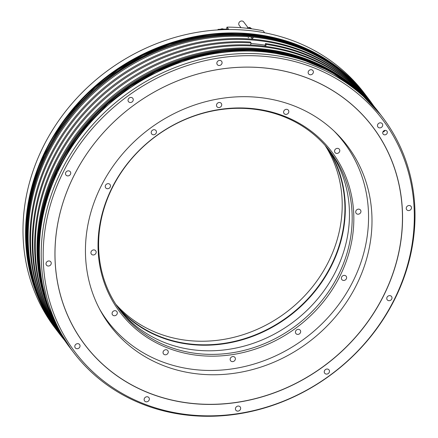 <?xml version="1.0" encoding="UTF-8"?>
<svg xmlns="http://www.w3.org/2000/svg" width="438" height="438" viewBox="0 0 438 438"><rect width="100%" height="100%" fill="white"/><g stroke="black" fill="none" stroke-linecap="round" stroke-linejoin="round"><path stroke-width="0.66" d="M218.409 29.888L218.031 29.39A192.151 171.811 -37.2 0 1 228.488 29.127L226.972 27.129L226.539 29.132M226.972 27.129A192.151 171.811 -37.2 0 1 263.15 30.808L264.661 32.801M248.91 30.496A194.154 173.601 -37.2 0 1 364.569 93.568L367.126 96.94A194.154 173.601 -37.2 0 1 367.422 97.324L367.126 96.94A194.154 173.601 -37.2 0 0 251.467 33.868A194.154 173.601 -37.2 0 0 57.405 129.741A194.154 173.601 -37.2 0 0 57.783 331.643L55.226 328.276A194.154 173.601 -37.2 0 1 54.849 126.374A194.154 173.601 -37.2 0 1 248.91 30.496M263.501 49.729A194.154 173.601 -37.2 0 1 379.166 112.801L379.697 113.502A194.154 173.601 -37.2 0 1 379.987 113.891L379.697 113.502A194.154 173.601 -37.2 0 0 264.032 50.43A194.154 173.601 -37.2 0 0 69.976 146.303A194.154 173.601 -37.2 0 0 70.354 348.21L69.817 347.509A194.154 173.601 -37.2 0 1 69.445 145.608A194.154 173.601 -37.2 0 1 263.501 49.729M267.109 54.487A194.154 173.601 -37.2 0 1 382.774 117.559A194.154 173.601 -37.2 0 1 383.151 319.461A194.154 173.601 -37.2 0 1 189.09 415.334A194.154 173.601 -37.2 0 1 73.431 352.261A194.154 173.601 -37.2 0 1 73.053 150.36A194.154 173.601 -37.2 0 1 267.109 54.487M63.91 339.45A194.154 173.601 -37.2 0 1 59.486 333.887A194.154 173.601 -37.2 0 1 59.108 131.986A194.154 173.601 -37.2 0 1 253.169 36.108A194.154 173.601 -37.2 0 1 368.829 99.18A194.154 173.601 -37.2 0 1 372.995 104.939M61.21 335.886A193.99 173.459 -37.2 0 1 60.34 334.747L59.688 333.887A193.99 173.459 142.8 0 1 59.311 132.156A193.99 173.459 142.8 0 1 253.208 36.359A193.99 173.459 -37.2 0 1 368.78 99.377L369.426 100.236A193.99 173.459 -37.2 0 1 370.291 101.381M60.34 334.747A193.99 173.459 -37.2 0 1 59.962 133.01A193.99 173.459 -37.2 0 1 253.859 37.214A193.99 173.459 -37.2 0 1 369.426 100.236M58.106 329.644A193.99 173.459 -37.2 0 1 75.161 135.55A193.99 173.459 -37.2 0 1 262.745 48.925A193.99 173.459 -37.2 0 1 365.111 96.71M374.194 106.516A193.99 173.459 -37.2 0 0 266.129 44.419L265.483 43.559A193.99 173.459 -37.2 0 1 373.543 105.662L374.194 106.516A193.99 173.459 -37.2 0 1 374.742 107.239M62.722 337.884L62.07 337.03A193.99 173.459 -37.2 0 1 111.772 81.588A193.99 173.459 -37.2 0 1 371.161 102.519L371.813 103.373A193.99 173.459 142.8 0 0 112.424 82.443A193.99 173.459 142.8 0 0 62.722 337.884A193.99 173.459 142.8 0 0 63.592 339.023M65.486 341.503A193.99 173.459 -37.2 0 1 116.541 87.868A193.99 173.459 -37.2 0 1 374.55 107.014M374.074 106.445A193.99 173.459 142.8 0 0 117.187 88.728A193.99 173.459 142.8 0 0 65.07 340.89M372.672 104.523A193.99 173.459 142.8 0 0 371.813 103.373M65.656 341.744A193.99 173.459 -37.2 0 1 65.103 341.027A193.99 173.459 -37.2 0 1 62.607 142.618A193.99 173.459 -37.2 0 1 251.056 42.886L250.405 42.026A193.99 173.459 -37.2 0 0 61.961 141.764A193.99 173.459 -37.2 0 0 64.457 340.173L65.103 341.027M251.056 42.886L250.585 45.048M266.129 44.419L265.702 46.406M265.483 43.559L264.891 46.302M265.132 45.174A190.147 170.021 -37.2 0 0 255.469 43.926A190.147 170.021 142.8 0 0 250.919 43.521M267.481 56.633A192.764 172.364 142.8 0 0 47.266 217.303A192.764 172.364 142.8 0 0 190.021 414.901A192.764 172.364 142.8 0 0 410.236 254.232A192.764 172.364 142.8 0 0 267.481 56.633M192.474 403.546A180.544 161.43 142.8 0 0 398.728 253.06A180.544 161.43 142.8 0 0 265.023 67.994A180.544 161.43 142.8 0 0 58.774 218.474A180.544 161.43 142.8 0 0 192.474 403.546M216.898 62.694A2.721 2.436 142.8 0 0 217.292 64.6A2.721 2.436 142.8 0 0 219.964 65.382A2.721 2.436 142.8 0 0 222.022 63.214A2.721 2.436 142.8 0 0 221.628 61.309A2.721 2.436 142.8 0 0 218.956 60.526A2.721 2.436 142.8 0 0 216.898 62.694M128.082 99.711A2.721 2.436 142.8 0 0 128.476 101.616A2.721 2.436 142.8 0 0 131.148 102.399A2.721 2.436 142.8 0 0 133.207 100.231A2.721 2.436 142.8 0 0 132.813 98.326A2.721 2.436 142.8 0 0 130.141 97.543A2.721 2.436 142.8 0 0 128.082 99.711M65.558 173.114A2.721 2.436 142.8 0 0 65.952 175.019A2.721 2.436 142.8 0 0 68.624 175.802A2.721 2.436 142.8 0 0 70.682 173.634A2.721 2.436 142.8 0 0 70.288 171.729A2.721 2.436 142.8 0 0 67.616 170.946A2.721 2.436 142.8 0 0 65.558 173.114M46.072 263.233A2.721 2.436 142.8 0 0 46.466 265.143A2.721 2.436 142.8 0 0 49.138 265.926A2.721 2.436 142.8 0 0 51.197 263.758A2.721 2.436 142.8 0 0 50.803 261.853A2.721 2.436 142.8 0 0 48.131 261.064A2.721 2.436 142.8 0 0 46.072 263.233M74.849 345.927A2.721 2.436 142.8 0 0 75.243 347.832A2.721 2.436 142.8 0 0 77.915 348.615A2.721 2.436 142.8 0 0 79.973 346.447A2.721 2.436 142.8 0 0 79.579 344.542A2.721 2.436 142.8 0 0 76.907 343.759A2.721 2.436 142.8 0 0 74.849 345.927M144.179 399.029A2.721 2.436 142.8 0 0 144.573 400.934A2.721 2.436 142.8 0 0 147.245 401.723A2.721 2.436 142.8 0 0 149.303 399.555A2.721 2.436 142.8 0 0 148.909 397.644A2.721 2.436 142.8 0 0 146.237 396.861A2.721 2.436 142.8 0 0 144.179 399.029M235.48 408.32A2.721 2.436 142.8 0 0 235.874 410.225A2.721 2.436 142.8 0 0 238.546 411.008A2.721 2.436 142.8 0 0 240.604 408.84A2.721 2.436 142.8 0 0 240.21 406.935A2.721 2.436 142.8 0 0 237.538 406.152A2.721 2.436 142.8 0 0 235.48 408.32M324.295 371.304A2.721 2.436 142.8 0 0 324.689 373.209A2.721 2.436 142.8 0 0 327.356 373.992A2.721 2.436 142.8 0 0 329.42 371.824A2.721 2.436 142.8 0 0 329.026 369.918A2.721 2.436 142.8 0 0 326.354 369.135A2.721 2.436 142.8 0 0 324.295 371.304M386.82 297.9A2.721 2.436 142.8 0 0 387.214 299.806A2.721 2.436 142.8 0 0 389.886 300.588A2.721 2.436 142.8 0 0 391.944 298.42A2.721 2.436 142.8 0 0 391.55 296.515A2.721 2.436 142.8 0 0 388.878 295.732A2.721 2.436 142.8 0 0 386.82 297.9M406.305 207.776A2.721 2.436 142.8 0 0 406.699 209.687A2.721 2.436 142.8 0 0 409.371 210.47A2.721 2.436 142.8 0 0 411.43 208.302A2.721 2.436 142.8 0 0 411.036 206.397A2.721 2.436 142.8 0 0 408.364 205.608A2.721 2.436 142.8 0 0 406.305 207.776M377.529 125.087A2.721 2.436 142.8 0 0 377.923 126.993A2.721 2.436 142.8 0 0 380.589 127.776A2.721 2.436 142.8 0 0 382.653 125.607A2.721 2.436 142.8 0 0 382.259 123.702A2.721 2.436 142.8 0 0 379.587 122.919A2.721 2.436 142.8 0 0 377.529 125.087M308.199 71.985A2.721 2.436 142.8 0 0 308.593 73.891A2.721 2.436 142.8 0 0 311.265 74.674A2.721 2.436 142.8 0 0 313.323 72.505A2.721 2.436 142.8 0 0 312.929 70.6A2.721 2.436 142.8 0 0 310.257 69.817A2.721 2.436 142.8 0 0 308.199 71.985M382.757 132.375A2.404 2.146 142.8 0 0 385.462 134.751A2.404 2.146 142.8 0 0 384.575 130.464A2.404 2.146 142.8 0 0 382.757 132.375M192.457 403.436A180.472 161.37 142.8 0 0 398.629 253.011A180.472 161.37 142.8 0 0 264.979 68.016A180.472 161.37 142.8 0 0 58.807 218.442A180.472 161.37 142.8 0 0 192.457 403.436M368.845 249.978A148.838 133.081 -37.2 0 1 256.186 368.539A148.838 133.081 -37.2 0 1 110.146 325.686A148.838 133.081 -37.2 0 1 88.591 221.469A148.838 133.081 -37.2 0 1 201.25 102.908A148.838 133.081 -37.2 0 1 347.29 145.761A148.838 133.081 -37.2 0 1 368.845 249.978M218.031 29.39L217.916 29.921M382.878 131.98A2.404 2.146 142.8 0 0 384.986 130.382M382.894 131.937A2.36 2.113 142.8 0 0 384.947 130.382M249.928 28.607L249.063 27.468A5.727 5.119 -37.2 0 1 250.071 27.572L251.74 28.853M249.063 27.468L247.136 28.273M250.071 27.572L250.963 28.744M241.015 27.693L239.192 25.289A2.803 2.508 -37.2 0 1 238.787 23.323A2.803 2.508 -37.2 0 1 240.905 21.095A2.803 2.508 -37.2 0 1 243.654 21.9L248.165 27.846M251.751 38.774A3.4 3.044 142.8 0 0 253.241 37.652M253.022 37.63A3 2.683 -37.2 0 1 251.74 38.577M251.155 37.805A3 2.683 142.8 0 0 251.861 37.405M248.456 37.832A3 2.683 -37.2 0 1 248.215 37.433M156.317 131.203A2.721 2.436 142.8 0 0 155.994 130.595A2.721 2.436 142.8 0 0 152.67 130.086A2.721 2.436 142.8 0 0 151.329 133.278A2.721 2.436 142.8 0 0 151.652 133.886A2.721 2.436 142.8 0 0 154.975 134.389A2.721 2.436 142.8 0 0 156.317 131.203M333.97 130.962A148.154 132.473 -37.2 0 1 343.961 142.503A148.154 132.473 -37.2 0 1 344.252 296.575A148.154 132.473 -37.2 0 1 196.164 369.738A148.154 132.473 -37.2 0 1 107.907 321.607A148.154 132.473 -37.2 0 1 99.481 308.872M252.627 108.591A132.856 118.797 -37.2 0 1 351.019 244.782A132.856 118.797 -37.2 0 1 199.241 355.519A132.856 118.797 -37.2 0 1 100.849 219.329A132.856 118.797 -37.2 0 1 252.627 108.591M221.666 105.29A2.721 2.436 142.8 0 0 221.272 103.384A2.721 2.436 142.8 0 0 218.6 102.602A2.721 2.436 142.8 0 0 216.542 104.77A2.721 2.436 142.8 0 0 216.936 106.675A2.721 2.436 142.8 0 0 219.608 107.458A2.721 2.436 142.8 0 0 221.666 105.29M109.62 184.135A2.721 2.436 142.8 0 0 106.144 184.464A2.721 2.436 142.8 0 0 105.695 187.836A2.721 2.436 142.8 0 0 106.106 188.252A2.721 2.436 142.8 0 0 109.582 187.918A2.721 2.436 142.8 0 0 110.031 184.546A2.721 2.436 142.8 0 0 109.62 184.135M94.088 249.906A2.721 2.436 142.8 0 0 91.367 251.253A2.721 2.436 142.8 0 0 91.372 254.084A2.721 2.436 142.8 0 0 92.993 254.965A2.721 2.436 142.8 0 0 95.714 253.624A2.721 2.436 142.8 0 0 95.708 250.793A2.721 2.436 142.8 0 0 94.088 249.906M113.885 310.898A2.721 2.436 142.8 0 0 112.522 314.862A2.721 2.436 142.8 0 0 115.501 315.541A2.721 2.436 142.8 0 0 116.864 311.571A2.721 2.436 142.8 0 0 113.885 310.898M163.708 350.761A2.721 2.436 142.8 0 0 163.484 353.899A2.721 2.436 142.8 0 0 167.601 353.74A2.721 2.436 142.8 0 0 167.82 350.608A2.721 2.436 142.8 0 0 163.708 350.761M230.202 358.821A2.721 2.436 142.8 0 0 230.596 360.726A2.721 2.436 142.8 0 0 233.268 361.509A2.721 2.436 142.8 0 0 235.326 359.341A2.721 2.436 142.8 0 0 234.932 357.435A2.721 2.436 142.8 0 0 232.26 356.652A2.721 2.436 142.8 0 0 230.202 358.821M295.551 332.907A2.721 2.436 142.8 0 0 295.874 333.515A2.721 2.436 142.8 0 0 299.198 334.024A2.721 2.436 142.8 0 0 300.539 330.832A2.721 2.436 142.8 0 0 300.216 330.225A2.721 2.436 142.8 0 0 296.893 329.721A2.721 2.436 142.8 0 0 295.551 332.907M342.248 279.975A2.721 2.436 142.8 0 0 345.724 279.641A2.721 2.436 142.8 0 0 346.173 276.269A2.721 2.436 142.8 0 0 345.757 275.858A2.721 2.436 142.8 0 0 342.281 276.186A2.721 2.436 142.8 0 0 341.837 279.559A2.721 2.436 142.8 0 0 342.248 279.975M357.78 214.204A2.721 2.436 142.8 0 0 360.501 212.857A2.721 2.436 142.8 0 0 360.496 210.026A2.721 2.436 142.8 0 0 358.875 209.145A2.721 2.436 142.8 0 0 356.154 210.486A2.721 2.436 142.8 0 0 356.16 213.317A2.721 2.436 142.8 0 0 357.78 214.204M337.983 153.212A2.721 2.436 142.8 0 0 339.34 149.249A2.721 2.436 142.8 0 0 336.368 148.57A2.721 2.436 142.8 0 0 335.004 152.539A2.721 2.436 142.8 0 0 337.983 153.212M288.16 113.349A2.721 2.436 142.8 0 0 288.385 110.212A2.721 2.436 142.8 0 0 284.267 110.365A2.721 2.436 142.8 0 0 284.048 113.502A2.721 2.436 142.8 0 0 288.16 113.349M325.073 145.361A131.701 117.762 -37.2 0 1 339.423 230.821A131.701 117.762 -37.2 0 1 188.964 340.594A131.701 117.762 -37.2 0 1 115.742 304.186M326.551 147.053A131.701 117.762 142.8 0 1 342.127 234.39A131.701 117.762 -37.2 0 1 245.608 338.333A131.701 117.762 -37.2 0 1 116.979 306.058M118.638 308.462A132.024 118.052 -37.2 0 0 247.213 338.262A132.024 118.052 -37.2 0 0 342.516 234.533A132.024 118.052 142.8 0 0 328.412 149.303M119.136 309.146A131.701 117.762 -37.2 0 0 248.176 344.947A131.701 117.762 -37.2 0 0 346.677 240.385A131.701 117.762 142.8 0 0 328.943 149.966M349.387 243.955A131.701 117.762 -37.2 0 1 198.929 353.734A131.701 117.762 -37.2 0 1 120.472 310.947A131.701 117.762 -37.2 0 1 101.397 218.726A131.701 117.762 -37.2 0 1 251.855 108.953A131.701 117.762 -37.2 0 1 330.312 151.734A131.701 117.762 -37.2 0 1 349.387 243.955M382.774 117.559L380.868 115.046A194.154 173.601 142.8 0 0 265.204 51.974A194.154 173.601 142.8 0 0 71.142 147.847A194.154 173.601 142.8 0 0 71.52 349.748L73.431 352.261M368.829 99.18L368.298 98.479A194.154 173.601 142.8 0 0 252.633 35.407A194.154 173.601 142.8 0 0 58.577 131.285A194.154 173.601 142.8 0 0 58.955 333.187L59.486 333.887M55.024 323.118A193.99 173.459 -37.2 0 1 79.552 133.136A193.99 173.459 -37.2 0 1 264.043 50.638A193.99 173.459 -37.2 0 1 359.658 91.98M70.644 348.593A194.154 173.601 -37.2 0 1 70.354 348.21L70.644 348.593M58.079 332.031A194.154 173.601 -37.2 0 1 57.783 331.643L58.079 332.031M220.473 29.275A3.4 3.044 -37.2 0 1 223.665 29.176M42.453 306.556A193.99 173.459 -37.2 0 1 66.981 116.574A193.99 173.459 -37.2 0 1 251.478 34.071A193.99 173.459 -37.2 0 1 347.093 75.418M248.05 27.89A5.125 4.583 142.8 0 0 246.797 28.235M58.659 332.792L44.452 310.487L34.372 286.611L28.218 261.163L26.132 234.702L28.163 207.809L34.268 181.075L44.304 155.085L58.051 130.42L75.21 107.617L95.407 87.178L118.194 69.554L143.062 55.133L169.479 44.233L196.848 37.093L224.579 33.874L252.053 34.64L286.014 41.44L317.326 54.547L344.854 73.48L368.002 98.09M71.224 349.36L57.022 327.049L46.937 303.178L40.783 277.73L38.703 251.27L40.734 224.371L46.833 197.637L56.869 171.652L70.617 146.987L87.781 124.184L107.972 103.746L130.759 86.122L155.632 71.701L182.044 60.8L209.413 53.66L237.144 50.436L264.618 51.202L298.579 58.002L329.891 71.109L357.419 90.042L380.567 114.652M380.868 115.046C352.333 78.599 313.772 57.575 265.187 51.963C183.84 42.289 93.77 93.924 58.331 170.552C28.848 230.383 34.076 301.432 71.52 349.748M220.38 29.28L223.681 29.176M267.706 33.408L268.406 33.556M368.298 98.479C339.762 62.037 301.202 41.008 252.622 35.396C171.274 25.722 81.2 77.362 45.76 153.99C16.283 213.815 21.506 284.87 58.955 333.187M246.764 28.235L248.1 27.873M367.591 97.554C338.941 61.074 300.326 40.033 251.757 34.438C185.279 27.008 112.101 59.119 69.155 114.482C16.409 179.268 11.602 272.792 58.249 332.256M380.162 114.115C351.506 77.636 312.896 56.601 264.328 51.005C197.85 43.57 124.666 75.686 81.72 131.044C28.979 195.835 24.172 289.354 70.819 348.823M107.907 321.607L103.007 315.146M343.961 142.503L339.067 136.048"/></g></svg>
